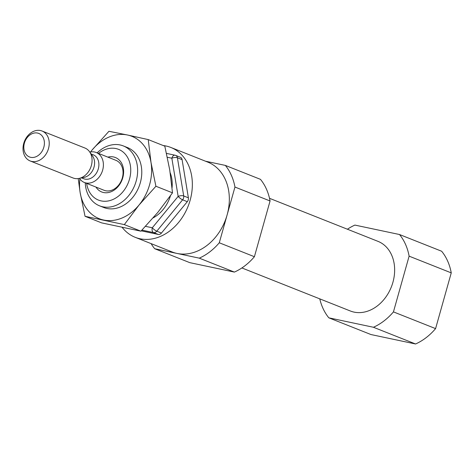 <?xml version="1.0" encoding="UTF-8"?>
<svg xmlns="http://www.w3.org/2000/svg" width="475" height="475" viewBox="0 0 475 475"><rect width="100%" height="100%" fill="white"/><g stroke="black" fill="none" stroke-linecap="round" stroke-linejoin="round"><path stroke-width="0.71" d="M170.181 172.74A32.223 25.145 111.6 0 1 172.057 187.797M170.472 195.759A32.223 25.145 111.6 0 1 153.193 217.859M107.855 157.124A18.531 14.458 111.6 0 1 121.992 180.067A18.531 14.458 111.6 0 1 95.968 187.079M98.521 153.419A27.283 21.292 111.6 0 1 129.277 161.173A27.283 21.292 111.6 0 1 114.338 198.823A27.283 21.292 111.6 0 1 86.634 183.374M97.12 152.867A32.223 25.145 111.6 0 1 123.304 145.92A32.223 25.145 111.6 0 1 134.793 185.149A32.223 25.145 111.6 0 1 99.536 205.823A32.223 25.145 111.6 0 1 85.233 182.816M141.265 230.838L158.234 234.424A4.026 3.141 -68.4 0 0 161.453 233.059L187.298 201.679A4.026 3.141 -68.4 0 0 188.385 197.814L182.091 159.636A4.026 3.141 -68.4 0 0 180.357 157.261L175.673 155.402A4.026 3.141 -68.4 0 0 175.275 155.283A4.026 2.494 -78.1 0 0 175.026 155.206A4.026 2.494 -78.1 0 0 171.849 158.217L167.342 157.261M122.212 227.43A48.337 37.721 -68.4 0 0 135.197 237.31A48.337 37.721 -68.4 0 0 190.137 200.236A48.337 37.721 -68.4 0 0 170.852 147.458A48.337 37.721 -68.4 0 0 163.257 145.558M347.409 229.223A56.388 44.009 111.6 0 1 354.902 225.085L399.505 234.519L441.643 251.239A56.388 44.009 111.6 0 1 451.25 272.876L435.587 328.611A56.388 44.009 111.6 0 1 415.572 343.983L370.969 334.548L328.831 317.828A56.388 44.009 111.6 0 1 319.776 298.858M399.505 234.519A56.388 44.009 111.6 0 1 409.117 256.156L451.25 272.876M409.117 256.156L393.448 311.891L435.587 328.611M393.448 311.891A56.388 44.009 111.6 0 1 373.439 327.263L415.572 343.983M373.439 327.263L328.831 317.828M269.515 198.312L377.987 241.353A37.46 29.236 111.6 0 1 391.341 286.959A37.46 29.236 111.6 0 1 350.354 310.994L241.882 267.947M205.509 161.209L225.346 165.407L260.46 179.342A56.388 44.009 111.6 0 1 270.067 200.978L254.404 256.714A56.388 44.009 111.6 0 1 234.389 272.086L189.786 262.651L154.672 248.716A56.388 44.009 111.6 0 1 151.109 243.627M225.346 165.407A56.388 44.009 111.6 0 1 234.953 187.043L219.29 242.778L254.404 256.714M219.29 242.778A56.388 44.009 111.6 0 1 199.28 258.151L234.389 272.086M199.28 258.151L154.672 248.716M234.953 187.043L270.067 200.978M170.852 147.458L207.836 162.135A48.337 37.721 111.6 0 1 227.121 214.908A48.337 37.721 111.6 0 1 176.973 253.43A48.337 37.721 111.6 0 1 172.182 251.987L135.197 237.31M89.834 152.137A16.114 12.576 111.6 0 1 96.235 152.511L115.894 160.318A16.114 12.576 111.6 0 1 121.642 179.93A16.114 12.576 111.6 0 1 104.013 190.267L84.348 182.465A16.114 12.576 111.6 0 1 79.432 178.351M24.397 143.141A12.653 9.874 111.6 0 1 41.925 135.708A12.653 9.874 111.6 0 1 36.011 156.732A12.653 9.874 111.6 0 1 24.397 143.141M23.75 143.373A16.114 12.576 111.6 0 1 42.061 131.017A16.114 12.576 111.6 0 1 47.809 150.628A16.114 12.576 111.6 0 1 30.18 160.966A16.114 12.576 111.6 0 1 23.75 143.373M42.061 131.017L84.906 148.016A16.114 12.576 111.6 0 1 89.567 151.762A16.114 12.576 111.6 0 1 90.654 167.633A16.114 12.576 111.6 0 1 78.981 178.44A16.114 12.576 111.6 0 1 73.025 177.971L30.18 160.966M89.567 151.762L92.595 156.049A12.89 10.058 111.6 0 1 93.462 168.744A12.89 10.058 111.6 0 1 84.123 177.395L78.981 178.44M96.235 152.511A16.114 12.576 111.6 0 1 101.977 172.128A16.114 12.576 111.6 0 1 84.348 182.465M125.335 146.864A32.223 25.145 111.6 0 1 138.943 186.8A32.223 25.145 111.6 0 1 101.656 206.53M103.621 220.032A44.306 34.58 -68.4 0 0 139.056 205.004A44.306 34.58 -68.4 0 0 151.008 162.498L155.919 186.253L139.056 205.004L124.331 224.61L85.049 216.297L80.138 192.541A44.306 34.58 -68.4 0 0 103.621 220.032M148.23 139.591L127.52 135.013A44.306 34.58 -68.4 0 0 92.085 150.035L108.947 131.284L127.52 135.013A44.306 34.58 111.6 0 1 151.008 162.498L148.23 139.591L164.819 146.175L169.735 169.931L172.514 192.838L157.783 212.438L140.927 231.188L101.644 222.882L85.049 216.297M92.085 150.035A44.306 34.58 -68.4 0 0 90.553 151.988M79.853 178.95A44.306 34.58 -68.4 0 0 80.138 192.541L78.215 178.57M155.919 186.253L172.514 192.838M124.331 224.61L140.927 231.188M145.534 226.343L152.297 227.774L178.143 196.395L171.849 158.217A4.026 1.538 -9.4 0 1 177.412 157.777A4.026 3.141 -68.4 0 0 175.673 155.402A4.026 4.026 0 0 0 175.026 155.206L166.505 153.401M182.091 159.636L177.412 157.777L183.706 195.961L188.385 197.814M161.453 233.059L156.774 231.2L182.62 199.821A4.026 3.141 -68.4 0 0 183.706 195.961A4.026 1.538 -9.4 0 0 178.143 196.395A4.026 0.962 39.5 0 0 182.62 199.821L187.298 201.679M141.96 230.12L153.55 232.566A4.026 3.141 -68.4 0 0 156.774 231.2A4.026 0.962 39.5 0 1 152.297 227.774A4.026 2.494 -78.1 0 0 153.55 232.566L158.234 234.424M91.111 153.947L93.171 154.767A12.89 10.058 111.6 0 1 97.767 170.454A12.89 10.058 111.6 0 1 83.665 178.725L81.605 177.905M99.536 205.823L103.687 207.474M123.304 145.92L127.454 147.571"/></g></svg>
